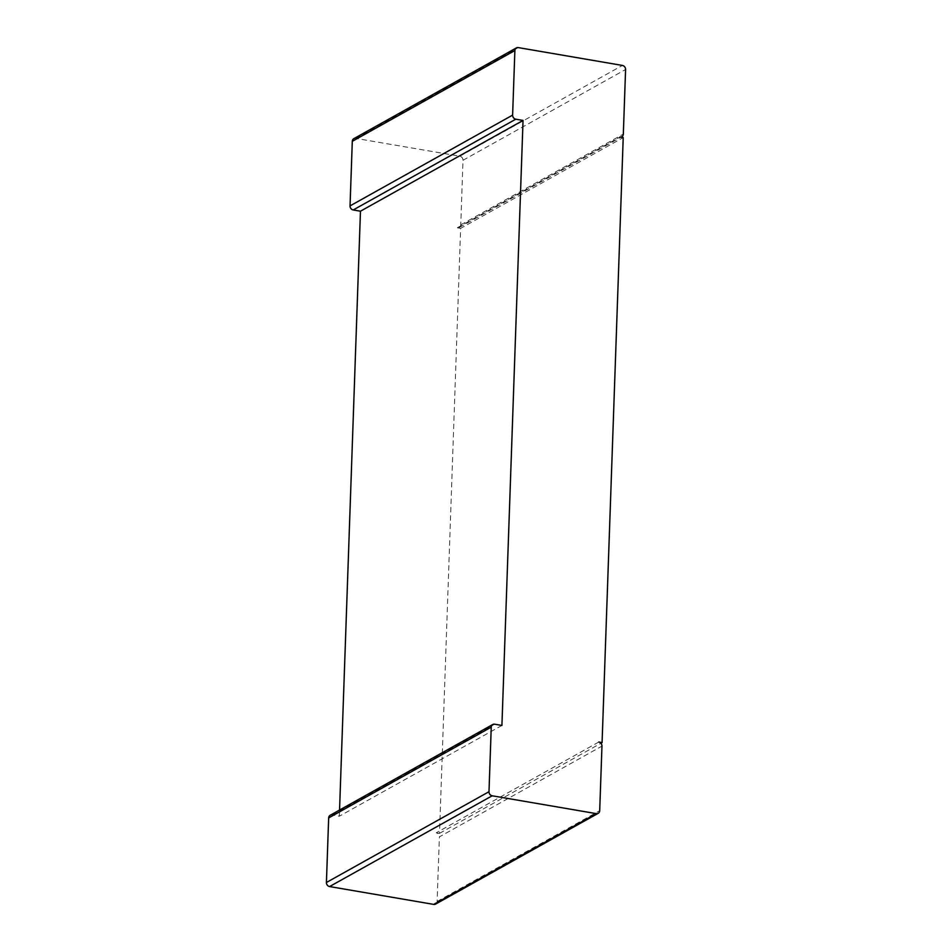 <?xml version="1.0" encoding="UTF-8"?>
<svg xmlns="http://www.w3.org/2000/svg" width="952" height="952" viewBox="0 0 952 952"><rect width="100%" height="100%" fill="white"/><g stroke="black" fill="none" stroke-linecap="round" stroke-linejoin="round"><path stroke-width="0.71" stroke-dasharray="4.76 3.57" d="M435.611 904.091A3.665 3.177 60.8 0 0 437.123 901.461L439.384 836.879L601.962 746.106M598.784 742.036L436.206 832.81A3.665 3.177 -119.2 0 1 439.384 836.879M330.177 815.281A3.665 3.177 60.8 0 1 332.081 814.971L339.34 816.221L339.555 810.045M501.918 725.448L339.34 816.221M436.206 832.81L439.503 833.369L460.625 228.361L623.215 137.588M353.799 138.683A3.665 3.177 60.8 0 1 355.715 138.373L459.828 156.211A3.665 3.177 -119.2 0 1 463.005 160.281L460.756 224.85A3.665 3.177 60.8 0 1 457.329 227.802L460.625 228.361M439.503 833.369L600.914 743.262M457.329 227.802L619.919 137.029M437.123 901.461L599.7 810.688M332.081 814.971L494.671 724.198M355.715 138.373L518.293 47.6M459.828 156.211L622.418 65.438M463.005 160.281L625.583 69.508M460.756 224.85L623.334 134.077M459.245 227.492L620.954 137.207"/><path stroke-width="1.43" d="M523.041 120.428L501.918 725.448L494.671 724.198A3.665 3.177 60.8 0 0 492.755 724.508L330.177 815.281A3.665 3.177 60.8 0 0 328.666 817.923L326.417 882.492A3.665 3.177 -119.2 0 0 329.582 886.562L433.707 904.4A3.665 3.177 60.8 0 0 435.611 904.091L598.201 813.317A3.665 3.177 60.8 0 0 599.7 810.688L601.962 746.106A3.665 3.177 -119.2 0 0 598.784 742.036L602.08 742.596L623.215 137.588L619.919 137.029A3.665 3.177 60.8 0 0 623.334 134.077L625.583 69.508A3.665 3.177 -119.2 0 0 622.418 65.438L518.293 47.6A3.665 3.177 60.8 0 0 514.877 50.539L512.616 115.121A3.665 3.177 -119.2 0 0 515.794 119.19L523.041 120.428L360.463 211.201L339.555 810.045M329.582 886.562L492.172 795.789L596.285 813.627A3.665 3.177 60.8 0 0 598.201 813.317M492.172 795.789A3.665 3.177 -119.2 0 1 488.995 791.719L491.244 727.149A3.665 3.177 60.8 0 1 492.755 724.508M360.463 211.201L353.216 209.964A3.665 3.177 -119.2 0 1 350.038 205.894L352.3 141.312L514.877 50.539M516.389 47.909L353.799 138.683A3.665 3.177 60.8 0 0 352.3 141.312M600.914 743.262L602.08 742.596M433.707 904.4L596.285 813.627M326.417 882.492L488.995 791.719M328.666 817.923L491.244 727.149M353.216 209.964L515.794 119.19M350.038 205.894L512.616 115.121M620.954 137.207L621.823 136.719"/></g></svg>
